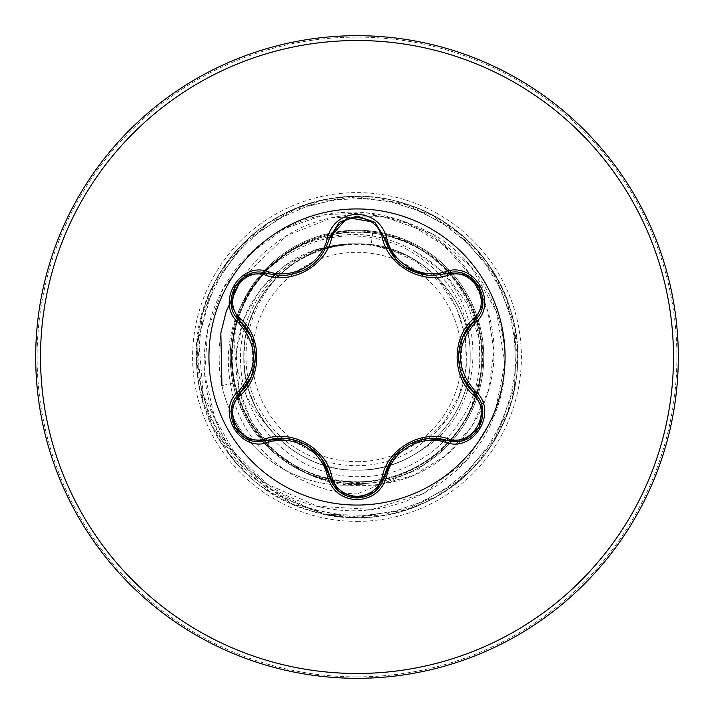 <?xml version="1.0" encoding="UTF-8"?>
<svg xmlns="http://www.w3.org/2000/svg" width="714" height="714" viewBox="0 0 714 714"><rect width="100%" height="100%" fill="white"/><g stroke="black" fill="none" stroke-linecap="round" stroke-linejoin="round"><path stroke-width="0.54" stroke-dasharray="3.57 2.68" d="M267.384 440.395L259.289 441.582C234.781 443.207 221.215 408.069 239.922 392.878M384.471 476.336C380.544 489.697 371.396 496.917 357.027 498.015M474.034 392.914C492.74 408.06 479.246 443.233 454.684 441.636L446.607 440.458M374.877 222.349L384.471 237.664C391.45 261.056 407.462 273.703 432.488 275.604M357 505.066A148.066 148.066 0 0 1 208.934 357A148.066 148.066 0 0 1 357 208.934A148.066 148.066 0 0 1 505.066 357A148.066 148.066 0 0 1 357 505.066M357 461.681A104.681 104.681 0 0 0 461.681 357A104.681 104.681 0 0 0 357 252.319A104.681 104.681 0 0 0 252.319 357A104.681 104.681 0 0 0 357 461.681M231.104 412.897A125.61 125.61 0 0 0 365.577 483.458L357 483.753A126.753 126.753 0 0 0 451.516 272.543A126.753 126.753 0 0 0 236.602 317.382A126.753 126.753 0 0 0 357 483.753C298.854 484.797 244.027 440.538 232.996 383.231C226.936 352.85 231.077 324.058 245.438 296.846A126.753 126.753 0 0 1 483.673 352.707A126.753 126.753 0 0 1 365.577 483.458L344.826 482.869C291.41 478.085 244.322 435.674 233.987 383.016C229.837 363.007 230.622 343.193 236.334 323.585C230.568 362.4 240.68 396.252 266.652 425.151A113.169 113.169 0 0 0 357 470.169C417.476 471.731 471.731 417.476 470.169 357C471.731 296.524 417.476 242.269 357 243.831A113.169 113.169 0 0 0 356.313 243.831C295.962 242.635 242.117 297.051 243.831 357.312C242.483 417.699 296.551 471.668 357 470.169C417.395 471.615 471.651 417.752 470.169 357C471.749 296.506 417.395 242.269 357 243.831C296.524 242.269 242.269 296.524 243.831 357C242.269 417.476 296.524 471.731 357 470.169C417.485 471.749 471.713 417.422 470.169 357.036C471.713 296.524 417.565 242.314 357 243.831C296.587 242.269 242.269 296.488 243.831 356.973C242.332 417.351 296.248 471.659 357 470.169C417.476 471.731 471.731 417.476 470.169 357C471.731 296.524 417.476 242.269 357 243.831C296.524 242.269 242.269 296.524 243.831 357C242.269 417.476 296.524 471.731 357 470.169C417.404 471.731 471.74 417.485 470.169 357.018C471.731 296.453 417.449 242.323 357 243.831C296.587 242.251 242.287 296.533 243.831 356.938C242.269 417.494 296.48 471.704 357 470.169C417.476 471.731 471.731 417.476 470.169 357C471.731 296.524 417.476 242.269 357 243.831C296.524 242.269 242.269 296.524 243.831 357C242.269 417.476 296.524 471.731 357 470.169C417.529 471.704 471.731 417.467 470.169 356.946C471.704 296.542 417.449 242.251 357 243.831C296.542 242.305 242.26 296.462 243.831 357.054C242.287 417.485 296.605 471.749 357 470.169C417.476 471.731 471.731 417.476 470.169 357C471.731 296.524 417.476 242.269 357 243.831C296.524 242.269 242.269 296.524 243.831 357C242.269 417.476 296.524 471.731 357 470.169C379.955 470.035 401.063 463.582 420.314 450.802A113.169 113.169 0 0 1 357 470.169L357 493.909C302.781 492.535 253.291 455.907 235.995 407.123C219.189 353.216 230.051 307.038 268.58 268.58C310.054 234.165 354.724 226.954 402.58 246.964C447.928 271.017 470.455 307.698 470.169 357M366.88 483.235A125.61 125.61 0 0 1 221.938 385.569L233.987 383.016M357 678.3A321.3 321.3 0 0 0 678.3 357A321.3 321.3 0 0 0 357 35.7A321.3 321.3 0 0 0 35.7 357A321.3 321.3 0 0 0 357 678.3A321.3 321.3 0 0 0 678.3 357A321.3 321.3 0 0 0 357 35.7M420.314 450.802C493.106 408.622 489.251 291.499 415.771 252.024C397.707 241.145 378.117 235.281 357 234.451C308.377 234.371 271.186 255.166 245.438 296.846M386.069 247.936L371.182 244.723A113.169 113.169 0 0 0 357 243.831C296.622 242.332 242.528 296.167 243.831 356.75C242.162 417.271 296.364 471.74 357 470.169M415.771 252.024L445.375 273.765L467.277 303.664L479.29 339.079L480.111 376.805L469.464 413.344L448.142 445.277L417.958 469.535L357 493.909L357 517.65L357 481.888C287.09 484.038 225.526 418.297 231.934 348.798C234.415 278.817 303.727 221.679 372.762 232.202L371.182 244.723L357 243.831L339.293 245.223L322.032 249.373L305.619 256.165L290.482 265.447L276.978 276.978L265.447 290.482L256.165 305.619L249.373 322.032L245.223 339.293L243.831 357L245.223 374.707L249.373 391.968L256.165 408.381L266.652 425.151M372.762 232.202C434.014 239.609 483.271 297.72 479.763 359.437C478.978 421.046 424.812 475.89 363.042 476.559C301.326 480.147 243.331 428.364 240.823 366.398C235.218 304.887 287.162 245.571 349.119 243.965C332.706 245.393 317.302 250.168 302.914 258.281C248.213 287.117 228.453 364.345 263.6 415.646C295.658 468.75 375.002 482.548 422.724 442.653L444.028 421.912L458.968 396.002L466.34 366.853L465.492 336.624L456.407 307.609L439.672 282.03L416.485 261.851L388.532 248.677M371.182 244.723L400.866 253.336C476.416 282.771 490.42 397.109 422.724 442.653M349.119 243.965L315.097 249.855L285.118 265.296L260.565 289.027L243.679 319.194L236.12 353.376L238.779 388.702L251.658 422.17L273.899 450.837L303.816 472.124L338.998 484.021L376.546 485.279L413.272 475.551L446.009 455.425L471.829 426.392L488.367 390.772L493.999 351.458L488.001 311.777L470.624 275.122L443.144 244.715L407.694 223.295L367.166 212.888L324.924 214.628L284.574 228.605L249.623 253.872L223.17 288.483L207.658 329.636L204.641 373.949L214.619 417.663L236.986 457.031L270.044 488.572L311.179 509.439L357 517.65C293.392 516.392 234.844 473.712 214.066 416.208C191.807 359.115 208.301 291.366 251.801 251.801C294.382 211.067 360.624 200.911 411.666 225.026C463.413 247.919 496.623 302.959 493.909 357C492.535 411.219 455.907 460.709 407.123 478.005C353.216 494.811 307.038 483.949 268.58 445.42C234.165 403.945 226.954 359.276 246.964 311.42C270.758 266.447 307.1 243.902 355.983 243.786L356.313 243.831M347.834 243.795L355.983 243.786M236.334 323.585C250.766 262.734 315.356 222 375.716 232.532C436.718 240.448 485.529 298.711 482.539 360.168C482.191 421.644 430.471 477.211 369.013 481.718C307.886 488.813 246.58 444.001 234.852 383.588C220.572 323.763 258.004 257.388 316.704 238.797C374.645 217.645 444.822 247.365 469.937 303.7C497.435 358.776 475.819 431.908 422.715 463.199C371.039 496.748 295.989 483.485 258.923 434.308C219.707 386.64 224.401 310.715 269.133 268.259C312.072 223.928 388.041 220.01 435.308 259.709C484.092 297.22 496.596 372.503 462.52 423.795C430.738 476.541 357.339 497.453 302.566 469.393C246.464 443.671 217.493 373.288 239.199 315.526C258.45 256.942 325.084 220.224 384.944 235.281C445.295 247.794 489.295 309.912 481.102 370.985C475.462 432.372 418.788 483.191 357 481.888M231.095 412.879A125.61 125.61 0 0 1 221.938 385.569C219.064 370.45 220.028 372.913 219.35 367.835L219.073 349.075L220.733 333.599L225.972 312.205L238.94 283.833C248.204 269.124 257.647 257.808 267.268 249.864C287.001 232.996 308.6 222.25 332.072 217.636C365.987 210.996 398.448 215.931 429.444 232.425C490.161 264.1 521.309 343.479 496.426 410.032C474.23 477.354 398.394 522.407 326.334 508.154C253.925 496.765 195.324 426.954 197.814 351.127C196.805 274.792 261.101 205.694 336.74 197.635C412.335 186.506 490.572 237.467 510.956 311.108C534.215 383.882 496.658 469.366 427.311 501.442C359.285 536.232 268.839 513.063 225.91 449.856C180.526 388.389 188.674 295.382 244.063 242.751C297.336 187.978 390.433 180.901 451.373 226.99C514.08 270.651 536.196 361.364 500.621 428.98C467.732 497.953 381.829 534.518 309.323 510.412C215.574 484.645 166.683 365.639 215.244 281.414C249.864 213.299 336.669 178.911 408.542 204.838C481.379 227.927 529.413 307.984 515.517 383.115C504.575 458.736 433.389 519.149 357 517.65L413.219 507.493L462.324 478.309L498.113 433.782L516.061 379.545L513.893 322.46L491.884 269.74L452.819 228.061L401.643 202.678L344.817 196.814L289.536 211.201L242.778 244.036L210.469 291.142L196.689 346.585L203.178 403.339L229.123 454.238L271.231 492.839L324.192 514.259L381.294 515.794L435.326 497.256L479.46 460.976L508.1 411.55L517.632 355.233L506.86 299.13L477.13 250.346L432.22 215.057L377.786 197.707L320.729 200.5L268.259 223.089L227.016 262.609L202.205 314.062L196.966 370.95L211.96 426.071L245.304 472.454L292.767 504.245L348.352 517.409L405.034 510.296L455.639 483.797L493.776 441.261L514.607 388.068L515.517 330.957L496.382 277.13L459.62 233.407L409.881 205.311L353.457 196.395L297.479 207.792L249.025 238.048L214.227 283.351L198.537 338.097L203.187 394.44L227.079 445.17L266.893 484.012L317.364 506.271L371.985 509.421L423.804 493.392L466.376 460.503L494.499 415.182L504.878 363.337L496.525 311.59L470.803 266.438L431.256 233.433L383.088 216.529L332.501 217.547L285.903 236.048L242.778 277.764L239.601 282.735M400.866 253.336A112.562 112.562 0 0 0 302.914 258.281M239.922 321.121C217.788 303.254 240.797 263.368 267.384 273.605M281.557 275.684C306.529 273.837 322.541 261.172 329.582 237.691M446.607 273.542C473.15 263.314 496.185 303.182 474.034 321.086M462.958 336.58L458.531 357.107L463.065 377.661M427.632 438.628L407.658 445.09L392.156 459.298M339.204 491.669L329.582 476.309M321.711 458.968L306.136 444.876L286.082 438.521M250.989 377.358L255.38 356.83L250.828 336.294M357 676.89A319.89 319.89 0 0 0 676.89 357A319.89 319.89 0 0 0 357 37.11A319.89 319.89 0 0 0 37.11 357A319.89 319.89 0 0 0 357 676.89M357 521.39A164.39 164.39 0 0 0 521.39 357A164.39 164.39 0 0 0 357 192.61A164.39 164.39 0 0 0 192.61 357A164.39 164.39 0 0 0 357 521.39M357 483.753A126.753 126.753 0 0 0 451.516 272.543A126.753 126.753 0 0 0 357 230.247M232.996 383.231L221.938 385.569M458.54 356.17L462.69 337.169M462.627 376.68L458.531 356.982M408.488 444.617L427.034 438.691M392.825 458.37L407.819 445M404.543 266.929L396.109 259.601M306.949 445.349L321.327 458.45M287.144 438.637L306.244 444.938M306.19 269.098L286.983 275.381M321.3 255.594L309.251 267.179M255.371 357.776L251.23 376.805M251.301 337.347L255.38 357.018"/><path stroke-width="1.07" d="M266.081 275.363C241.743 266.01 220.555 302.754 240.788 319.113C262.127 337.66 262.065 376.439 240.788 394.887C220.537 411.309 241.805 448.008 266.081 438.637C292.838 429.391 326.45 448.874 331.76 476.559C335.366 488.769 343.773 495.4 357 496.426C370.245 495.427 378.679 488.813 382.293 476.586C387.693 448.829 421.305 429.498 447.91 438.699C472.266 448.026 493.41 411.264 473.159 394.922C451.775 376.367 451.837 337.526 473.159 319.078C493.428 302.674 472.204 265.956 447.91 275.301C421.18 284.511 387.631 265.064 382.293 237.414C378.67 225.187 370.245 218.573 357 217.574C343.773 218.6 335.366 225.222 331.76 237.441C326.387 265.242 292.713 284.609 266.081 275.363A2.41 0.75 106.7 0 1 267.384 273.605C240.743 263.466 217.824 303.039 239.922 321.121C260.315 339.016 260.324 374.957 239.922 392.878C221.224 408.238 234.745 443.108 259.289 441.582L267.384 440.395C293.106 431.64 324.29 449.633 329.582 476.309C333.563 489.733 342.711 496.971 357.027 498.015C371.334 496.971 380.482 489.742 384.471 476.336C389.773 449.731 420.885 431.747 446.607 440.458L454.684 441.636C479.21 443.171 492.767 408.283 474.034 392.914C453.586 375.02 453.577 339.007 474.034 321.086C496.132 303.084 473.32 263.448 446.607 273.542L432.488 275.604C407.658 273.908 391.656 261.262 384.471 237.664L374.654 222.17L357.036 215.985L339.4 222.17L329.582 237.691C322.46 261.288 306.449 273.953 281.557 275.684L267.384 273.605L281.557 275.684M357 505.066A148.066 148.066 0 0 1 208.934 357A148.066 148.066 0 0 1 357 208.934A148.066 148.066 0 0 1 505.066 357A148.066 148.066 0 0 1 357 505.066M268.526 271.731C292.874 280.156 322.523 263.02 327.387 237.744C331.68 223.187 341.551 215.342 357 214.2C372.467 215.316 382.356 223.152 386.667 237.717C391.567 262.975 421.171 280.049 445.474 271.668C474.426 260.681 499.077 303.512 475.087 323.014C455.621 345.683 455.621 368.344 475.087 390.986C499.095 410.541 474.373 453.336 445.474 442.332C421.144 433.951 391.549 451.052 386.667 476.283C382.347 490.848 372.467 498.693 357 499.8C341.551 498.658 331.68 490.813 327.387 476.256C322.514 450.953 292.847 433.844 268.526 442.269C239.592 453.283 214.887 410.479 238.86 390.951C258.281 368.308 258.281 345.665 238.86 323.049C214.869 303.468 239.645 260.699 268.526 271.731A2.41 0.562 -73.3 0 1 267.384 273.605L249.391 274.212M357 678.3A321.3 321.3 0 0 0 678.3 357A321.3 321.3 0 0 0 357 35.7A321.3 321.3 0 0 0 35.7 357A321.3 321.3 0 0 0 357 678.3A321.3 321.3 0 0 1 35.7 357A321.3 321.3 0 0 1 357 35.7M388.532 248.677L386.069 247.936M239.601 282.735L226.258 311.349L220.84 332.974L221.938 385.569M331.76 237.441A2.41 0.75 13.3 0 0 329.582 237.691L347.718 217.583L374.877 222.349M432.488 275.604L446.607 273.542A2.41 0.562 -106.6 0 1 445.474 271.668M473.159 319.078A2.41 0.75 -133.3 0 1 474.034 321.086L462.958 336.58M463.065 377.661L474.034 392.914A2.41 0.562 -46.7 0 1 475.087 390.986M445.474 442.332A2.41 0.562 -73.4 0 1 446.607 440.458L427.632 438.628M392.156 459.298L384.471 476.336A2.41 0.75 13.4 0 1 382.293 476.586M374.618 491.857L357 498.015L339.204 491.669M327.387 476.256A2.41 0.562 -13.3 0 1 329.582 476.309L321.711 458.968M286.082 438.521L267.384 440.395A2.41 0.75 73.3 0 1 266.081 438.637M238.86 390.951A2.41 0.562 46.6 0 1 239.922 392.878L250.989 377.358M250.828 336.294L239.922 321.121A2.41 0.75 133.4 0 1 240.788 319.113M473.159 394.922A2.41 0.75 133.3 0 0 474.034 392.914L482.521 408.899M464.6 439.833L446.607 440.458A2.41 0.75 106.6 0 0 447.91 438.699M447.91 275.301A2.41 0.75 73.4 0 0 446.616 273.542L464.698 274.203M339.105 491.58L329.582 476.309A2.41 0.75 166.7 0 0 331.76 476.559M382.293 237.414A2.41 0.75 166.6 0 1 384.471 237.664A2.41 0.562 -13.4 0 0 386.667 237.717M231.461 408.774L239.922 392.878A2.41 0.75 -133.4 0 0 240.788 394.887M482.503 305.208L474.034 321.086A2.41 0.562 46.7 0 0 475.087 323.014M386.667 476.283A2.41 0.562 -166.6 0 0 384.471 476.336L374.859 491.669M268.526 442.269A2.41 0.562 -106.7 0 0 267.384 440.395L249.293 439.753M339.186 222.349L329.582 237.691A2.41 0.562 -166.7 0 1 327.387 237.744M238.86 323.049A2.41 0.562 -46.6 0 0 239.922 321.121L231.443 305.128M357 673.481A316.481 316.481 0 0 0 673.481 357A316.481 316.481 0 0 0 357 40.519A316.481 316.481 0 0 0 40.519 357A316.481 316.481 0 0 0 357 673.481M458.531 356.982L458.54 356.17M407.855 444.983L408.488 444.617M426.99 275.301L404.543 266.929M396.109 259.601L384.489 237.753M306.244 444.938L306.949 445.349M309.251 267.179L306.19 269.098M255.38 357.018L255.371 357.776M482.566 409.202L479.103 427.534L464.966 439.69M464.984 274.31L479.121 286.493L482.566 304.824M357 498.015L339.409 491.83M374.939 222.393L384.471 237.664L385.105 240.047M339.427 222.161L357.036 215.985L374.636 222.152M249.007 439.646L234.861 427.481L231.398 409.158M329.582 237.691L329.002 239.931M231.398 304.824L234.879 286.493L249.034 274.346"/></g></svg>
